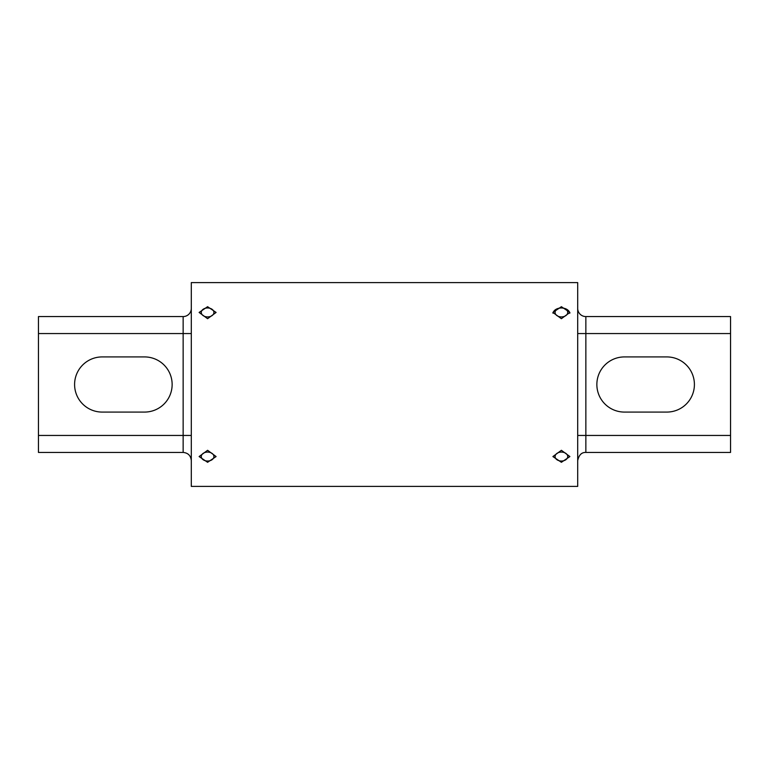 <?xml version="1.0" encoding="UTF-8"?>
<svg xmlns="http://www.w3.org/2000/svg" width="769" height="769" viewBox="0 0 769 769"><rect width="100%" height="100%" fill="white"/><g stroke="black" fill="none" stroke-linecap="round" stroke-linejoin="round"><path stroke-width="1.15" d="M183.147 316.568L38.45 316.568L38.45 452.432L183.147 452.432L183.147 316.568A8.151 8.151 0 0 0 191.298 308.417M102.171 412.078L144.562 412.078A27.578 27.578 0 0 0 172.141 384.5A27.578 27.578 0 0 0 144.562 356.922L102.171 356.922A27.578 27.578 0 0 0 74.593 384.5A27.578 27.578 0 0 0 102.171 412.078M730.55 435.446L585.853 435.446L585.853 452.432L730.55 452.432L730.55 316.568L585.853 316.568A8.151 8.151 0 0 1 577.702 308.417M666.829 356.922L624.438 356.922A27.578 27.578 0 0 0 596.859 384.5A27.578 27.578 0 0 0 624.438 412.078L666.829 412.078A27.578 27.578 0 0 0 694.407 384.5A27.578 27.578 0 0 0 666.829 356.922M561.399 462.304L552.901 456.555L561.399 450.298L569.887 456.555L561.399 462.304M207.601 462.304L199.113 456.555L207.601 450.298L216.099 456.555L207.601 462.304M561.399 318.702L552.901 312.445L561.399 306.696L569.887 312.445L561.399 318.702M207.601 318.702L199.113 312.445L207.601 306.696L216.099 312.445L207.601 318.702M577.702 282.598L577.702 486.402L191.298 486.402L191.298 282.598L577.702 282.598M567.714 312.445A6.315 4.47 0 0 0 561.399 307.975A6.315 4.47 0 0 0 555.083 312.445A6.315 4.47 0 0 0 561.399 316.915A6.315 4.47 0 0 0 567.714 312.445M552.978 313.214A8.488 6.008 180 0 1 561.399 307.975A8.488 6.008 180 0 1 569.819 313.214M213.917 312.445A6.315 4.47 0 0 0 207.601 307.975A6.315 4.47 0 0 0 201.286 312.445A6.315 4.47 0 0 0 207.601 316.915A6.315 4.47 0 0 0 213.917 312.445M213.917 456.555A6.315 4.47 180 0 0 207.601 452.085A6.315 4.47 180 0 0 201.286 456.555A6.315 4.47 180 0 0 207.601 461.025A6.315 4.47 180 0 0 213.917 456.555M567.714 456.555A6.315 4.47 180 0 0 561.399 452.085A6.315 4.47 180 0 0 555.083 456.555A6.315 4.47 180 0 0 561.399 461.025A6.315 4.47 180 0 0 567.714 456.555M38.45 435.446L191.298 435.446M38.45 333.554L191.298 333.554M577.702 333.554L585.853 333.554L585.853 435.446L577.702 435.446M585.853 316.568L585.853 333.554L730.55 333.554M183.147 452.432C188.097 452.912 190.818 455.633 191.298 460.583M585.853 452.432C581.643 452.259 578.922 454.979 577.702 460.583"/></g></svg>
